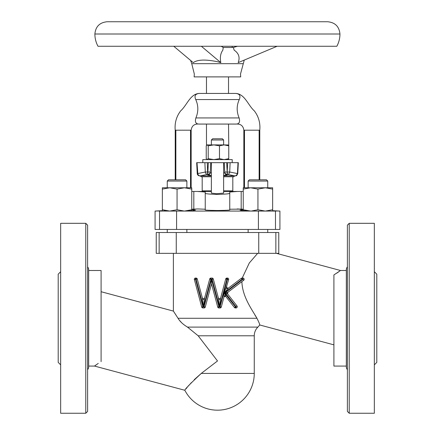 <?xml version="1.0" encoding="UTF-8"?>
<svg xmlns="http://www.w3.org/2000/svg" width="435" height="435" viewBox="0 0 435 435"><rect width="100%" height="100%" fill="white"/><g stroke="black" fill="none" stroke-linecap="round" stroke-linejoin="round"><path stroke-width="0.65" d="M195.092 278.155L195.532 278.074A1.223 1.223 0 0 0 194.309 279.297L201.699 307.045L203.439 306.724L196.087 279.297L195.532 279.297L202.884 306.724L202.884 307.953A1.223 1.223 0 0 1 201.699 307.045M227.592 289.074L224.226 292.663L225.624 295.816A1.223 0.604 -11.5 0 0 223.938 296.159L223.998 292.619L226.091 288.068L227.592 289.074L228.69 287.894A1.223 1.223 0 0 1 226.727 286.921C226.994 288.052 227.652 288.378 228.69 287.894L241.294 278.324A1.223 1.223 0 0 1 242.039 278.074L242.926 278.074A1.223 1.223 0 0 1 243.665 280.276L227.886 292.26L227.663 293.989L237.015 305.974A1.223 1.223 0 0 1 236.047 307.953L235.368 307.953A1.223 1.223 0 0 1 234.4 307.48L226.064 296.806C225.178 296.077 224.46 296.219 223.916 297.241L221.29 307.045A1.223 1.223 0 0 1 220.105 307.953L218.892 307.953A1.223 1.223 0 0 1 217.712 307.045L211.497 283.843L205.276 307.045A1.223 1.223 0 0 1 204.097 307.953L202.884 307.953M244.149 279.297A1.223 1.223 0 0 1 243.665 280.276L242.926 279.297L242.039 279.297L241.294 278.324M228.641 279.618L226.901 279.297L226.901 278.074L225.716 278.982A1.223 1.223 0 0 1 226.901 278.074L227.456 278.074A1.223 1.223 0 0 1 228.641 279.618L228.679 279.297A1.223 1.223 0 0 1 228.641 279.618L226.091 288.068M374.345 364.851L376.797 362.398L376.797 274.175L374.345 271.723M349.223 413.25L347.386 411.412L347.386 225.156L349.223 223.318L349.223 413.25L374.345 413.25L374.345 223.318L349.223 223.318M347.386 369.668A4.464 4.464 0 0 1 346.325 366.781L346.325 269.787A4.464 4.464 0 0 1 347.386 266.9M60.655 364.851L58.203 362.398L58.203 274.175L60.655 271.723M87.614 225.156L87.614 411.412L85.777 413.25L85.777 223.318L87.614 225.156M85.777 223.318L60.655 223.318L60.655 413.25L85.777 413.25M87.614 369.668A4.464 4.464 0 0 0 88.675 366.781L88.675 269.787A4.464 4.464 0 0 0 87.614 266.9M196.37 123.17L196.897 123.583M197.425 123.812L197.735 123.899M198.382 124.024L198.898 124.062M272.642 210.844L279.917 211.067L279.917 229.446L155.083 229.446L155.083 211.067L162.358 210.85M191.77 209.496L195.445 210.121L192.216 210.709L184.804 211.067L251.821 211.067L243.654 210.714L240.038 210.094L243.23 209.507M211.372 191.46L197.512 191.46L205.244 192.042L205.244 209.235L197.789 208.941L191.77 209.289M211.372 139.994L212.601 138.77L222.399 138.77L223.628 139.994L211.372 139.994L211.372 144.898M211.372 176.757L201.264 176.757A2.469 2.469 0 0 0 199.529 175.881A2.452 2.452 0 0 1 197.24 173.565L196.669 162.663L207.288 162.663L207.669 174.348L200.105 175.881A2.452 2.409 -91.4 0 1 197.822 173.56L205.293 172.026L204.88 162.663L205.353 162.663M211.372 162.663L211.372 193.107L216.472 193.744L223.628 193.107L223.628 162.663M207.794 174.348L207.751 175.006L207.669 174.348A2.452 2.409 -105.4 0 1 205.293 172.026L210.268 172.026L210.235 172.69L210.763 162.663L210.268 172.026A2.452 2.447 -177 0 1 207.794 174.348L208.311 162.663L230.12 162.663L229.707 172.026L237.434 173.565L237.994 162.663L232.203 162.663L232.203 159.601L202.797 159.601L202.797 162.663M227.771 144.898L228.761 145.828L228.527 124.067L206.473 124.067L206.473 145.459M206.473 159.041L206.473 159.601M227.771 159.601L228.761 158.672L228.527 159.601M223.628 190.851L232.817 190.851L232.817 176.757L233.736 176.757A2.469 2.469 0 0 1 235.471 175.881L235.177 175.881A2.452 2.409 90 0 0 237.434 173.565L237.76 173.565L238.331 162.663L237.994 162.663M201.264 176.757L202.183 176.757L202.183 190.851L211.372 190.851M232.203 191.46L232.817 190.851M202.797 191.46L202.183 190.851M206.473 76.892L206.473 93.433M228.527 76.892L228.527 93.433L235.879 93.433C239.69 93.878 240.816 95.923 239.261 99.561C236.542 105.52 236.499 111.648 239.119 117.939C240.261 122.039 239.179 124.084 235.879 124.067L199.121 124.067C195.815 124.078 194.733 122.034 195.88 117.939C198.501 111.686 198.452 105.564 195.739 99.561C194.162 95.95 195.288 93.906 199.121 93.433C190.117 94.036 186.925 105.352 180.688 110.849C176.382 116.52 174.56 122.969 175.223 130.195L191.155 130.195C191.759 125.758 194.412 123.714 199.121 124.067M167.263 181.047L168.486 179.818L185.642 179.818L186.865 181.047L167.263 181.047L167.263 187.784M191.77 189.1L191.77 187.784L162.358 187.784L162.358 189.1L169.71 187.784L177.061 189.1L184.413 187.784L191.77 189.1L191.77 209.752L184.413 211.067L177.061 209.752L169.71 211.067L162.358 209.752L165.153 210.54M248.135 181.047L249.358 179.818L266.514 179.818L267.737 181.047L248.135 181.047L248.135 187.784M272.642 211.067L272.642 187.784L265.29 187.784L272.642 189.1L265.29 187.784L257.939 189.1L250.587 187.784L243.23 189.1L243.23 209.752L250.587 211.067M217.413 21.75L327.696 21.75C335.14 22.479 339.224 26.562 339.947 34.006L94.879 34.006C95.602 26.562 99.691 22.479 107.13 21.75L217.413 21.75M94.879 34.006C94.895 38.345 95.928 42.429 97.984 46.257L336.842 46.257C338.898 42.429 339.931 38.345 339.947 34.006M243.083 63.684L191.743 63.684L194.32 74.026L194.13 76.892L240.696 76.892L240.506 74.026L244.258 60.079M221.214 46.257L223.242 47.48L233.345 47.48L234.144 50.134C238.826 53.326 240.163 57.496 238.157 62.645L277.128 46.257M173.761 46.257L193.249 62.645C197.468 59.573 205.521 59.263 217.413 61.726L220.839 62.645C219.833 57.496 220.501 53.326 222.845 50.134L223.242 47.48M240.174 61.797L240.626 61.607M254.877 314.945L256.954 318.284C259.13 322.667 260.027 324.891 259.641 324.95A12.256 12.256 0 0 1 257.873 327.098L187.485 327.098C183.07 324.439 179.927 321.503 178.045 318.284L173.386 311.09L101.094 291.722M179.72 320.617L181.808 322.9M257.873 327.098A12.256 12.256 0 0 0 254.263 335.787L254.263 373.426A36.763 36.763 0 0 1 184.826 390.271C185.016 389.069 190.497 383.458 201.264 373.426L217.5 360.968L198.175 335.787L187.485 327.098M254.263 373.426L201.264 373.426L194.238 379.673M191.405 382.615L189.105 385.176M188.872 385.443L188.268 386.139M187.219 387.367L185.903 388.95M184.826 390.271L94.52 366.074L98.25 363.41M101.094 361.643L101.094 270.494L88.675 270.494M346.325 366.074L333.906 366.074L333.906 274.931L340.061 270.815M259.641 324.95L333.906 344.852M276.453 253.344L340.48 270.494L346.325 270.494M236.047 307.953L236.047 306.724L225.167 292.788L227.886 292.26A1.223 1.223 0 0 0 227.663 293.989L225.167 292.788L242.926 279.297L242.926 278.074L242.213 278.074L249.282 263.012L257.645 253.344M243.665 280.276L241.887 281.624C242.36 296.817 251.936 309.459 256.954 318.284L178.045 318.284M338.827 271.728L336.804 273.126M195.532 278.074A1.223 1.223 0 0 0 194.347 279.618L195.532 279.297L195.532 278.074L196.087 278.074A1.223 1.223 0 0 1 197.272 278.982L202.308 297.763C203.091 298.954 203.879 298.954 204.673 297.763L209.703 278.982A1.223 1.223 0 0 1 210.888 278.074L209.703 278.982L210.888 279.297L203.536 306.724L204.097 306.724L211.443 279.297L211.497 283.843M211.443 279.297L210.888 279.297L210.888 278.074L212.101 278.074A1.223 1.223 0 0 1 213.286 278.982L218.316 297.763C219.104 298.948 219.892 298.948 220.686 297.763L225.716 278.982L226.901 279.297L219.55 306.724L220.105 306.724L227.456 279.297L227.456 278.074M173.386 253.344L173.386 311.09L173.723 311.601M173.739 311.618L176.186 315.375M96.173 364.84L94.928 365.764M275.855 253.344L156.23 253.344L156.23 232.513L278.77 232.513L278.77 253.344L275.855 253.344L275.855 232.513M237.401 46.257L233.345 47.48M220.839 62.645L201.351 46.257M272.642 209.752L265.29 211.067L257.939 209.752L257.939 189.1M257.939 209.752L251.272 211.057M243.23 211.067L243.23 209.752M265.29 187.784L243.23 187.784L243.23 189.1M162.358 189.1L162.358 211.067M177.061 189.1L177.061 209.752M191.77 211.067L191.77 209.752M233.736 176.757L223.628 176.757M232.203 162.663L230.12 162.663M224.732 172.026L224.237 162.663L224.732 172.026A2.452 2.447 177 0 0 227.206 174.348L227.179 172.026L224.732 172.026M211.372 175.441L207.751 175.006A2.452 2.447 3 0 0 210.235 172.69L211.372 172.978M223.628 172.978L224.764 172.69A2.452 2.447 177 0 0 227.249 175.006L223.628 175.441M208.311 162.663L207.288 162.663M237.178 173.56A2.452 2.409 91.4 0 1 234.895 175.881L227.331 174.348L227.304 172.026L229.707 172.026A2.452 2.409 105.4 0 1 227.331 174.348L227.206 174.348M207.229 144.898L208.213 145.828L213.846 144.898L207.087 144.898L206.239 145.828L206.239 158.672L207.229 159.601L208.213 158.672L213.846 159.601L219.479 158.672L224.117 159.601L228.761 158.672L228.761 145.828L224.117 144.898L213.846 144.898L219.479 145.828L219.479 158.672M208.213 145.828L208.213 158.672M219.479 145.828L224.117 144.898L228.06 144.98M228.527 124.067L235.879 124.067C240.588 123.714 243.241 125.758 243.845 130.195L259.777 130.195L259.777 179.818M199.121 93.433L235.879 93.433C244.883 94.036 248.075 105.352 254.312 110.849C258.618 116.52 260.44 122.969 259.777 130.195M229.158 193.504L228.69 193.635M229.756 192.042L229.756 209.811C230.452 210.143 226.363 210.377 217.5 210.507C208.637 210.377 204.548 210.143 205.244 209.811L205.244 193.107C204.548 193.716 208.637 194.146 217.5 194.396C226.363 194.146 230.452 193.716 229.756 193.107L229.756 192.042L237.488 191.46L223.628 191.46M243.845 130.195L243.845 187.784M191.155 130.195L191.155 187.784M191.77 209.23L197.789 208.941M197.512 191.46L193.814 191.46L193.814 209.121M193.814 191.46L191.77 191.46M175.223 130.195L175.223 179.818M221.274 210.475L217.5 210.507M243.23 191.46L241.186 191.46L241.186 209.121L243.23 209.23M229.756 209.235L241.186 209.121M241.186 191.46L237.488 191.46M159.52 229.446L159.52 211.067L184.804 211.067M159.52 211.067L159.014 211.067M258.417 229.446L258.417 211.067L276.171 211.067M258.417 211.067L251.821 211.067M272.642 210.687L279.917 211.067M162.358 210.687L155.083 211.067M237.211 208.941L243.23 209.289M204.439 299.579L203.509 306.751L202.541 299.579L204.439 299.579L204.673 297.763M220.447 299.579L219.523 306.751L218.549 299.579L220.447 299.579L220.686 297.763M202.541 299.579L202.308 297.763M219.479 306.751L212.101 279.297L211.497 279.259M218.549 299.579L218.316 297.763M225.624 295.816L226.064 296.806A1.223 1.223 0 0 0 223.916 297.241L223.938 296.159M234.4 307.48L237.015 305.974M224.232 292.668L235.368 306.724L235.368 307.953M226.727 286.921A1.223 1.223 0 0 1 226.766 286.605A1.223 1.223 0 0 0 226.727 286.921M194.309 279.297A1.223 1.223 0 0 0 194.347 279.618M254.263 335.787L198.175 335.787M258.743 253.344L258.743 232.513M176.257 253.344L176.257 232.513M159.145 253.344L159.145 232.513M197.24 173.565L197.566 173.565A2.452 2.409 -90 0 0 199.823 175.881L199.529 175.881M234.895 175.881L223.628 175.881M211.372 175.881L200.105 175.881M197.822 173.56L197.006 162.663M226.689 162.663L227.179 172.026L227.712 162.663M239.119 117.939L195.88 117.939M239.261 99.561L195.739 99.561M244.481 130.195L244.481 187.784M190.519 130.195L190.519 187.784M175.86 130.195L175.86 179.818M259.14 130.195L259.14 179.818M176.583 211.067L176.583 229.446M275.48 211.067L275.48 229.446M211.546 279.297L218.892 306.724L219.452 306.724M242.039 278.074L242.039 279.297L224.411 292.69M197.272 278.982L196.087 279.297L196.087 278.074M204.097 307.953L204.097 306.724L205.276 307.045M213.286 278.982L212.101 279.297L212.101 278.074M217.712 307.045L218.892 306.724L218.892 307.953M220.105 307.953L220.105 306.724L221.29 307.045M232.203 46.257L232.203 47.48M223.628 139.994L223.628 144.898M186.865 181.047L186.865 187.784M191.743 63.684L190.628 60.438M186.865 229.446L186.865 232.513M248.135 229.446L248.135 232.513M94.52 366.074L88.675 366.074M267.737 229.446L267.737 232.513M167.263 229.446L167.263 232.513M267.737 181.047L267.737 187.784M235.471 175.881C236.265 175.136 236.08 177.203 237.76 173.565"/></g></svg>
